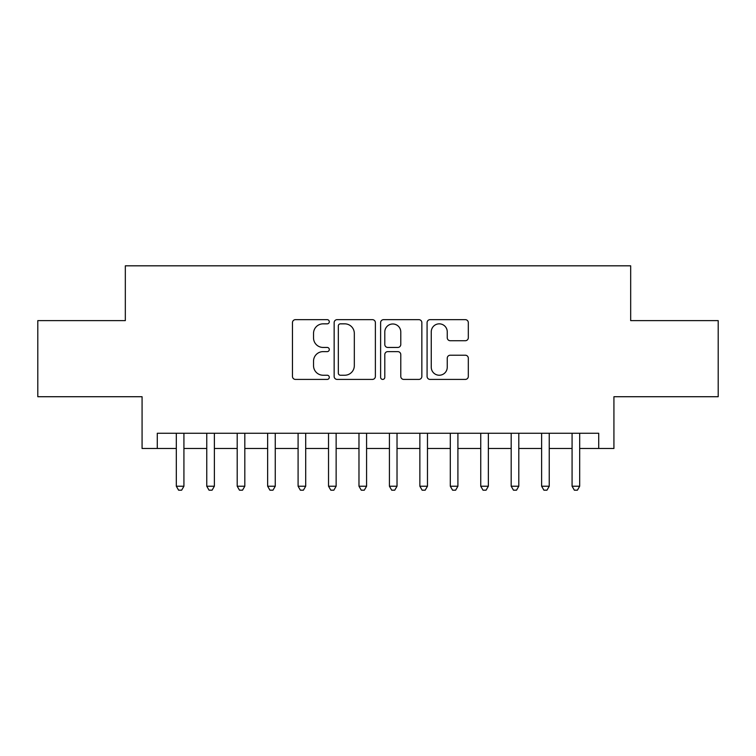 <?xml version="1.0" encoding="UTF-8"?>
<svg xmlns="http://www.w3.org/2000/svg" width="756" height="756" viewBox="0 0 756 756"><rect width="100%" height="100%" fill="white"/><g stroke="black" fill="none" stroke-linecap="round" stroke-linejoin="round"><path stroke-width="1.13" d="M329.295 321.744A2.088 2.088 0 0 0 327.197 319.656L295.454 319.656A2.986 2.986 0 0 0 292.468 322.642L292.468 376.431A2.986 2.986 0 0 0 295.454 379.417L327.197 379.417A2.088 2.088 0 0 0 329.295 377.329A2.088 2.088 0 0 0 327.197 375.231L323.095 375.231A9.563 9.563 0 0 1 313.532 365.668L313.532 361.188A9.563 9.563 0 0 1 323.095 351.625L327.197 351.625A2.088 2.088 0 0 0 329.295 349.537A2.088 2.088 0 0 0 327.197 347.448L323.095 347.448A9.563 9.563 0 0 1 313.532 337.885L313.532 333.396A9.563 9.563 0 0 1 323.095 323.842L327.197 323.842A2.088 2.088 0 0 0 329.295 321.744M465.327 340.72A2.986 2.986 0 0 0 468.314 337.734L468.314 322.642A2.986 2.986 0 0 0 465.327 319.656L430.07 319.656A2.986 2.986 0 0 0 427.083 322.642L427.083 376.431A2.986 2.986 0 0 0 430.07 379.417L465.327 379.417A2.986 2.986 0 0 0 468.314 376.431L468.314 358.202A2.986 2.986 0 0 0 465.327 355.216L450.236 355.216A2.986 2.986 0 0 0 447.25 358.202L447.25 367.236A7.995 7.995 0 0 1 439.255 375.231A7.995 7.995 0 0 1 431.26 367.236L431.26 331.827A7.995 7.995 0 0 1 439.255 323.842A7.995 7.995 0 0 1 447.25 331.827L447.25 337.734A2.986 2.986 0 0 0 450.236 340.72L465.327 340.72M157.286 448.478L157.286 433.254L598.714 433.254L598.714 448.478L613.929 448.478L613.929 396.72L718.2 396.72L718.2 320.62L630.674 320.62L630.674 265.819L125.326 265.819L125.326 320.62L37.8 320.62L37.8 396.72L142.071 396.72L142.071 448.478L176.318 448.478M375.382 322.642A2.986 2.986 0 0 0 372.396 319.656L337.138 319.656A2.986 2.986 0 0 0 334.152 322.642L334.152 376.431A2.986 2.986 0 0 0 337.138 379.417L372.396 379.417A2.986 2.986 0 0 0 375.382 376.431L375.382 322.642M383.604 319.656L418.862 319.656A2.986 2.986 0 0 1 421.848 322.642L421.848 376.431A2.986 2.986 0 0 1 418.862 379.417L403.77 379.417A2.986 2.986 0 0 1 400.784 376.431L400.784 354.611A2.986 2.986 0 0 0 397.798 351.625L387.79 351.625A2.986 2.986 0 0 0 384.795 354.611L384.795 377.329A2.088 2.088 0 0 1 382.706 379.417A2.088 2.088 0 0 1 380.618 377.329L380.618 322.642A2.986 2.986 0 0 1 383.604 319.656M183.925 448.478L206.757 448.478M214.373 448.478L237.204 448.478M244.812 448.478L267.643 448.478M275.26 448.478L298.091 448.478M305.698 448.478L328.529 448.478M336.136 448.478L358.977 448.478M366.584 448.478L389.416 448.478M397.023 448.478L419.863 448.478M427.471 448.478L450.302 448.478M457.909 448.478L480.74 448.478M488.357 448.478L511.188 448.478M518.796 448.478L541.627 448.478M549.243 448.478L572.075 448.478M579.682 448.478L598.714 448.478M340.427 323.842A2.088 2.088 0 0 0 338.329 325.93L338.329 373.143A2.088 2.088 0 0 0 340.427 375.231L344.755 375.231A9.563 9.563 0 0 0 354.318 365.668L354.318 333.396A9.563 9.563 0 0 0 344.755 323.842L340.427 323.842M400.784 331.978A7.995 7.995 0 0 0 392.789 323.984A7.995 7.995 0 0 0 384.795 331.978L384.795 344.452A2.986 2.986 0 0 0 387.79 347.448L397.798 347.448A2.986 2.986 0 0 0 400.784 344.452L400.784 331.978M183.925 433.254L183.925 486.221L176.318 486.221L176.318 433.254M183.925 486.221L181.638 490.181L178.596 490.181L176.318 486.221M214.373 433.254L214.373 486.221L206.757 486.221L206.757 433.254M214.373 486.221L212.086 490.181L209.043 490.181L206.757 486.221M244.812 433.254L244.812 486.221L237.204 486.221L237.204 433.254M244.812 486.221L242.525 490.181L239.482 490.181L237.204 486.221M275.26 433.254L275.26 486.221L267.643 486.221L267.643 433.254M275.26 486.221L272.973 490.181L269.93 490.181L267.643 486.221M305.698 433.254L305.698 486.221L298.091 486.221L298.091 433.254M305.698 486.221L303.411 490.181L300.368 490.181L298.091 486.221M336.136 433.254L336.136 486.221L328.529 486.221L328.529 433.254M336.136 486.221L333.859 490.181L330.816 490.181L328.529 486.221M366.584 433.254L366.584 486.221L358.977 486.221L358.977 433.254M366.584 486.221L364.297 490.181L361.255 490.181L358.977 486.221M397.023 433.254L397.023 486.221L389.416 486.221L389.416 433.254M397.023 486.221L394.745 490.181L391.702 490.181L389.416 486.221M427.471 433.254L427.471 486.221L419.863 486.221L419.863 433.254M427.471 486.221L425.184 490.181L422.141 490.181L419.863 486.221M457.909 433.254L457.909 486.221L450.302 486.221L450.302 433.254M457.909 486.221L455.632 490.181L452.589 490.181L450.302 486.221M488.357 433.254L488.357 486.221L480.74 486.221L480.74 433.254M488.357 486.221L486.07 490.181L483.027 490.181L480.74 486.221M518.796 433.254L518.796 486.221L511.188 486.221L511.188 433.254M518.796 486.221L516.518 490.181L513.475 490.181L511.188 486.221M549.243 433.254L549.243 486.221L541.627 486.221L541.627 433.254M549.243 486.221L546.957 490.181L543.914 490.181L541.627 486.221M579.682 433.254L579.682 486.221L572.075 486.221L572.075 433.254M579.682 486.221L577.404 490.181L574.362 490.181L572.075 486.221"/></g></svg>
